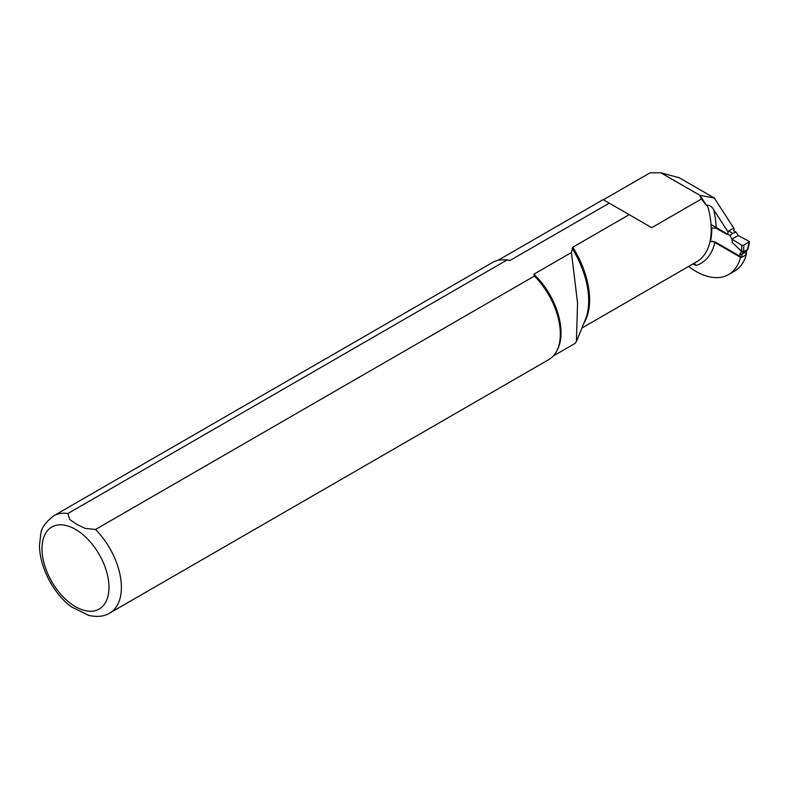 <?xml version="1.0" encoding="UTF-8"?>
<svg xmlns="http://www.w3.org/2000/svg" width="789" height="789" viewBox="0 0 789 789"><rect width="100%" height="100%" fill="white"/><g stroke="black" fill="none" stroke-linecap="round" stroke-linejoin="round"><path stroke-width="1.18" d="M688.56 266.465A65.418 37.773 -120 0 0 728.553 274.562A65.418 37.773 -120 0 0 740.437 257.835L740.575 256.612L714.972 241.828L710.494 241.533A70.231 40.545 -120 0 0 711.747 227.972L716.165 228.228L726.077 233.958A2.811 1.617 -120 0 0 727.488 234.096A2.811 1.617 -120 0 0 727.803 231.532L733.76 228.09L714.292 197.99L679.221 177.742L660.866 172.801L700.011 195.406L714.292 197.99M728.553 274.562L734.5 271.13A65.418 37.773 60 0 0 746.394 254.393L746.532 253.17M733.76 228.09A2.811 1.617 60 0 1 733.484 230.635L736.048 232.114L738.257 235.526L749.54 241.651L743.741 245.251L741.739 245.221L731.945 239.166L730.091 235.546L732.764 233.347L736.048 232.114M741.463 257.244L740.437 257.835M553.197 356.036L575.043 343.432L576.394 341.44L577.558 303.015L571.433 252.51L533.877 274.197L534.449 276.051L95.508 529.468L85.251 528.443L76.74 524.36L69.669 519.448L67.893 513.531L506.824 260.114L510.059 260.439A55.25 31.895 -120 0 0 504.999 259.847L503.402 259.818A56.127 32.408 -120 0 0 492.573 262.441L53.642 515.858C45.604 522.091 41.294 528.186 40.732 534.123L39.45 545.643C39.953 570.516 56.137 596.139 71.671 606.997L88.851 615.479M88.279 615.331C97.146 617.274 104.306 616.525 109.76 613.063L548.7 359.646A56.127 32.408 -120 0 0 556.383 351.588L557.152 350.188A55.25 31.895 -120 0 0 533.877 274.197M510.059 260.439L609.266 203.158L603.141 199.617L497.958 260.35M603.398 199.765L650.116 172.801L660.866 172.801M692.89 263.96A58.751 33.927 -120 0 0 696.391 265.42L694.113 263.26M609.266 203.158L651.744 227.676L701.372 199.025L706.559 205.525L700.011 195.406L701.372 199.025M716.165 228.228A73.663 42.527 -120 0 0 713.631 209.618L727.803 231.532M713.631 209.618C712.033 206.787 709.922 205.278 707.309 205.101L706.559 205.525M629.188 214.657L572.804 247.213L571.433 252.51M506.824 260.114A56.127 32.408 -120 0 0 503.402 259.818M556.383 351.588A56.127 32.408 -120 0 0 534.449 276.051M71.01 606.494L71.671 607.007M741.739 245.221L741.699 251.306L732.291 242.519L731.945 239.166M749.146 242.124L747.647 249.423L743.672 251.711L743.741 245.251M738.257 235.526L732.3 238.959M747.844 249.275A1.4 1.105 -144.9 0 1 747.499 249.62L746.009 251.75L745.94 254.808L743.958 256.149L741.976 257.096L742.045 254.038L743.534 251.918A1.4 1.105 -144.9 0 1 741.68 251.415L740.19 253.545A2.101 1.213 -120 0 0 739.993 254.285L739.993 256.997L712.654 241.217M747.647 249.423L746.295 251.484A1.4 1.105 -144.9 0 1 746.009 251.75L742.045 254.038A1.4 1.105 -144.9 0 1 740.19 253.545M730.091 235.546L711.027 224.54M732.291 242.519L741.68 251.415L743.652 251.721M745.94 254.808L746.355 254.166M740.516 257.194L741.976 257.096M728.711 231.009L732.764 233.347M747.706 249.028A1.4 0.799 11.8 0 0 748.09 248.614L749.53 241.71M747.666 249.413L747.666 247.963L747.499 249.62M741.709 251.395L741.699 251.306A1.4 0.986 0.3 0 0 743.702 251.336M696.391 265.42A73.663 42.527 -120 0 0 714.972 241.828M581.897 328.046L696.687 261.77A70.152 40.505 -120 0 0 707.309 205.101M583.781 323.431A70.152 40.505 -120 0 0 572.804 247.213M109.76 613.063A56.127 32.408 -120 0 0 95.508 529.468M67.893 513.531A56.127 32.408 -120 0 0 53.642 515.858M75.497 529.38A47.36 27.339 -120 0 0 46.502 570.634A47.36 27.339 -120 0 0 104.503 604.118A47.36 27.339 -120 0 0 75.497 529.38M576.414 341.45L585.408 319.456A70.625 40.772 -120 0 0 572.064 248.219M746.355 251.405A1.4 0.809 180 0 1 746.355 251.425A1.4 0.809 180 0 1 745.94 251.997L741.976 254.285A1.4 0.809 180 0 1 739.993 254.285M746.355 254.186L746.355 251.366"/></g></svg>
